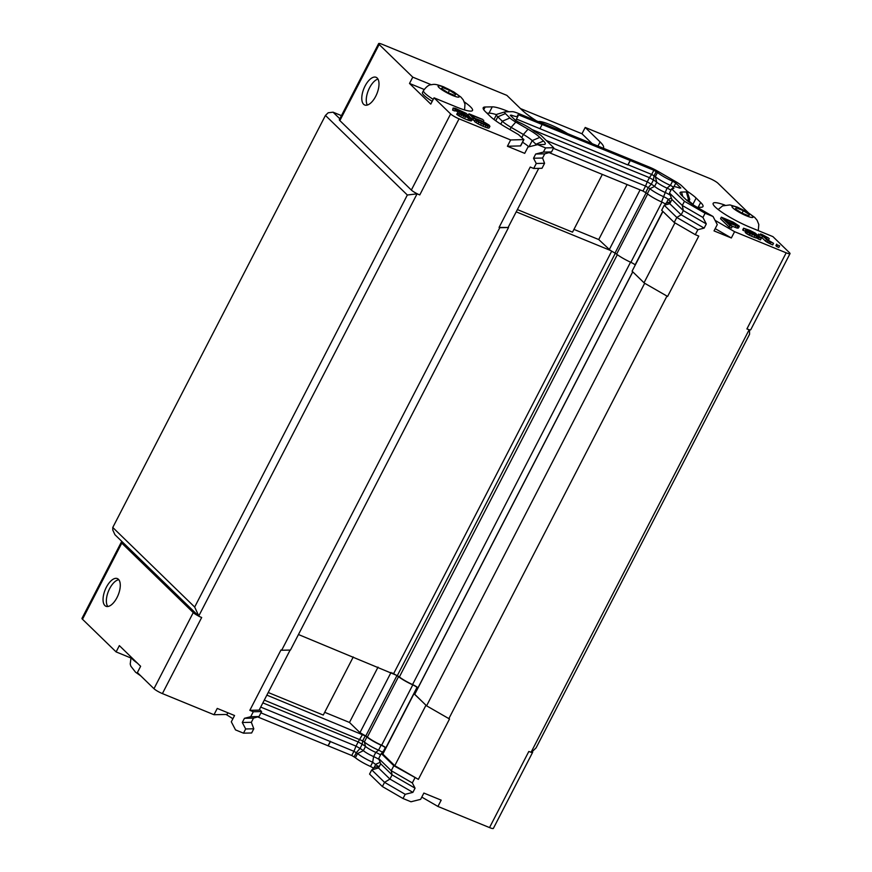 <?xml version="1.0" encoding="UTF-8"?>
<svg xmlns="http://www.w3.org/2000/svg" width="872" height="872" viewBox="0 0 872 872"><rect width="100%" height="100%" fill="white"/><g stroke="black" fill="none" stroke-linecap="round" stroke-linejoin="round"><path stroke-width="1.31" d="M122.69 542.242L198.707 616.101A7.183 1.177 -152.7 0 1 193.257 612.591L121.775 543.147A7.183 1.177 27.3 0 1 121.263 542.253A7.183 1.177 27.3 0 1 122.69 542.242L114.951 534.732L112.793 530.067L112.771 527.473L325.441 115.431L407.344 195.012L194.674 607.054L112.771 527.473M532.28 751.544A7.183 1.177 -152.7 0 1 532.65 752.285A7.183 1.177 -152.7 0 1 531.451 752.351L528.813 751.479L489.53 827.583A7.183 1.177 27.3 0 0 493.367 828.4L532.65 752.285M418.048 687.888L417.982 687.834A5.385 0.883 27.3 0 0 412.554 684.553A14.671 2.398 -152.7 0 1 399.365 676.977A5.385 0.883 27.3 0 0 397.316 675.626L298.453 634.522M417.862 688.259L417.001 687.43A4.197 0.687 -152.7 0 0 412.783 684.88A15.87 2.594 -152.7 0 1 398.526 676.683A4.197 0.687 -152.7 0 0 396.923 675.637L392.313 672.966M415.345 693.12A15.87 2.594 -152.7 0 1 415.039 692.074A15.87 2.594 -152.7 0 1 416.075 691.714M425.928 705.317L394.776 765.681L418.364 779.361L449.516 718.997L426.582 705.819L413.993 693.72L415.05 693.698M426.288 705.524L414.734 694.308L632.778 271.857M107.834 606.498A14.966 6.998 112.3 0 1 108.488 591.129A14.966 6.998 112.3 0 1 118.799 579.717M118.439 579.313A14.966 6.998 112.3 0 1 117.589 596.361A14.966 6.998 112.3 0 1 105.992 606.28A14.966 6.998 112.3 0 1 105.185 589.777A14.966 6.998 112.3 0 1 117.339 578.583A14.966 6.998 112.3 0 1 118.439 579.313M413.993 693.72L382.841 754.084L394.776 765.681M386.013 747.947L385.849 747.794A4.197 0.687 27.3 0 0 381.631 745.244A15.87 2.594 -152.7 0 1 367.363 737.047A4.197 0.687 27.3 0 0 365.76 736.001L359.962 732.644L349.476 722.452L324.7 712.304M391.038 672.443L359.962 732.644M378.034 667.113L349.476 722.452M353.258 656.965L323.272 715.062L268.216 692.51M290.125 650.054L259.126 710.124L249.828 710.32L280.98 649.967L281.678 650.25L499.765 227.701L499.078 227.418L530.231 167.053L533.697 168.47L536.269 163.489L533.522 158.235L535.691 154.028L543.398 152.099L545.567 147.902L553.709 147.728L540.891 135.269L534.067 131.181A14.966 2.442 27.3 0 0 518.513 122.091L515.308 120.183L510.273 115.289L511.363 115.148A14.966 2.442 27.3 0 0 517.913 116.281A14.966 2.442 27.3 0 0 517.51 115.148L518.546 114.832L630.151 160.492L653.837 170.247L657.477 172.482A14.966 2.442 27.3 0 0 672.585 181.18L675.789 183.087L680.825 187.981L679.735 188.123A14.966 2.442 27.3 0 0 673.184 187A14.966 2.442 27.3 0 0 673.838 188.428L671.647 188.832L684.455 201.279L705.099 213.248L713.056 216.507L717.274 224.595L714.026 230.895L731.336 237.98L715.193 228.628M121.263 542.253L81.979 618.368A7.183 1.177 27.3 0 0 82.491 619.251L116.107 651.907L119.355 645.618L140.632 666.284L137.373 672.585L153.973 688.706A7.183 1.177 27.3 0 0 162.399 693.589L201.683 617.485L198.99 616.373L194.674 607.054M198.707 616.101L417.078 193.835L407.344 195.012M499.078 227.418L508.54 227.505L290.441 650.054L281.678 650.25M339.829 118.777L333.05 112.183L328.177 112.771L325.441 115.431M417.078 193.835L416.794 193.562A7.183 1.177 -152.7 0 0 419.77 194.936L417.078 193.835M611.697 251.169L393.697 673.533M573.939 229.391L598.726 239.538L610.4 250.428L516.289 211.874M705.099 213.248L702.93 217.444L706.298 223.919L704.14 228.115L697.873 229.685L695.3 234.666L698.766 236.083L667.603 296.447L644.681 283.269L426.582 705.819M644.681 283.269L667.603 296.447M666.917 296.164L448.818 718.713M749.528 329.823L746.901 328.929A7.183 1.177 -152.7 0 0 749.506 329.801L749.571 334.238L536.095 747.86L531.43 752.373M508.54 227.505L499.765 227.701M333.05 112.183L341.464 115.638M531.015 752.373L749.113 329.834M259.453 709.481L261.6 711.563L253.294 711.748L249.828 710.32M385.871 748.22L385.282 747.653A3.891 0.632 27.3 0 0 381.118 745.178A14.072 2.3 -152.7 0 1 366.916 736.993A3.891 0.632 27.3 0 0 365.248 735.881L266.865 695.126M418.364 779.361L393.817 765.725L381.271 753.528L383.353 753.016A3.891 0.632 27.3 0 0 383.353 753.016A14.072 2.3 -152.7 0 1 382.743 751.675A14.072 2.3 -152.7 0 1 384.225 751.402M381.271 753.528L378.699 758.509L380.693 763.785L378.524 767.981L371.734 769.889L369.565 774.096L382.383 786.544L403.017 798.512L405.186 794.305L384.552 782.348L371.734 769.889M366.916 736.993L364.343 741.985A14.072 2.3 27.3 0 0 378.546 750.16A3.891 0.632 -152.7 0 1 382.394 752.362M365.248 735.881L362.676 740.862L362.185 744.252A7.783 1.275 27.3 0 1 365.521 746.476L364.343 741.985A3.891 0.632 27.3 0 0 362.676 740.862L264.292 700.118M362.578 734.333L358.174 741.93L262.864 702.887M261.6 711.563L259.028 716.544L250.711 716.73L253.294 711.748M393.817 765.725L391.245 770.706L378.699 758.509M414.898 777.944L412.325 782.925L391.245 770.706L392.095 774.87L380.693 763.785M412.325 782.925L415.061 788.179L412.892 792.376L405.186 794.305M489.53 827.583L437.929 806.447L441.188 800.147L423.868 793.062L420.62 799.362L410.985 801.771L403.017 798.512M724.883 205.094A29.931 4.894 -152.7 0 0 713.154 203.329A29.931 4.894 -152.7 0 0 750.389 227.396L772.919 236.628L789.509 252.749A7.183 1.177 -152.7 0 1 790.021 253.632A7.183 1.177 -152.7 0 1 786.184 252.826L734.595 231.69L731.336 237.98M507.406 146.256L510.654 139.956L523.898 139.607L520.649 145.907L507.406 146.256L524.715 153.352L527.974 147.052L537.599 144.643L545.567 147.902M510.654 139.956L459.053 118.832A7.183 1.177 -152.7 0 1 450.628 113.938L434.038 97.817L430.779 104.117L409.513 83.45L412.761 77.15L431.204 84.704M162.399 693.589L214 714.724L217.248 708.424L234.557 715.52L231.309 721.82L235.527 729.908L243.495 733.167L245.664 728.97L242.285 722.496L244.454 718.299L250.711 716.73M259.028 716.544L253.512 718.103L244.454 718.299M373.303 768.014L370.502 766.444A14.966 2.442 -152.7 0 1 355.405 757.735L354.119 756.885L356.288 752.689L353.923 751.315L356.016 746.127L360.027 748.449L356.288 752.689L357.564 753.539L363.352 750.683A10.181 1.668 27.3 0 0 373.619 756.602L375.788 752.394A10.181 1.668 27.3 0 1 365.521 746.476L363.352 750.683A7.783 1.275 27.3 0 0 360.027 748.449L362.185 744.252L358.174 741.93L356.016 746.127L260.695 707.083M415.061 788.179L392.095 774.87L389.926 779.067L378.524 767.981M437.929 806.447L421.786 797.095M130.746 657.913L116.107 651.907M228.028 712.838L227.058 714.441L214 714.724M253.512 718.103L251.343 722.299L242.285 722.496M412.892 792.376L389.926 779.067L384.552 782.348L382.383 786.544M232.868 718.79A23.958 3.913 27.3 0 0 226.001 714.462M251.343 722.299L253.796 728.785L245.664 728.97M354.119 756.885L351.754 755.512L353.923 751.315L260.935 712.849M355.405 757.735L357.564 753.539A14.966 2.442 27.3 0 0 372.671 762.248L378.208 766.412M379.549 765.998L373.652 767.796A14.966 2.442 27.3 0 0 373.281 768.058A14.966 2.442 27.3 0 0 373.783 769.322M351.754 755.512L257.687 716.926M253.796 728.785L251.627 732.981L243.495 733.167M330.379 741.287L328.079 745.756M330.357 741.658L328.188 745.854M370.502 766.444L372.671 762.248L373.619 756.602A7.783 1.275 -152.7 0 1 379.048 759.436M381.118 745.178L378.546 750.16L375.788 752.394A7.783 1.275 -152.7 0 1 380.584 754.858M602.323 174.411L572.523 232.159L517.456 209.607M671.386 198.064L668.268 199.405A3.891 0.632 27.3 0 0 664.093 196.919A14.072 2.3 -152.7 0 1 649.891 188.734L647.318 193.726A14.072 2.3 27.3 0 0 661.521 201.901A3.891 0.632 -152.7 0 1 665.369 204.103M670.285 195.165A7.783 1.275 27.3 0 0 664.867 192.331A10.181 1.668 -152.7 0 1 654.589 186.412L649.891 188.734A3.891 0.632 -152.7 0 0 648.223 187.622L651.264 184.188A7.783 1.275 -152.7 0 1 654.589 186.412L656.758 182.215A7.783 1.275 -152.7 0 0 653.433 179.981L654.033 175.817L655.308 176.678L656.758 182.215A10.181 1.668 -152.7 0 0 667.026 188.134L670.415 185.376A14.966 2.442 -152.7 0 1 655.308 176.678L657.477 172.482M670.982 190.107A7.783 1.275 27.3 0 0 667.026 188.134L661.521 201.901M673.217 186.946L670.415 185.376L672.585 181.18M754.825 235.168L755.348 234.154L756.34 235.396M756.427 235.211L754.029 234.939L748.536 232.126M748.765 231.669L749.408 231.832L749.037 232.552M749.408 231.832L750.857 232.323L750.345 233.304M750.857 232.323L755.348 234.154M732.458 222.24L735.99 224.3L736.219 225.205L727.412 221.706L724.697 219.057L732.458 222.24L731.804 223.494M733.864 222.916L733.254 224.093M735.042 223.603L734.518 224.605M735.99 224.3L735.619 225.02M543.398 152.099L551.54 151.924L553.709 147.728M515.744 120.478A14.966 2.442 -152.7 0 1 515.712 120.521L517.913 116.281M517.946 115.987L518.546 114.832M630.26 160.59L628.091 164.797L651.667 174.444L653.837 170.247M516.464 119.072L539.942 128.685L542.112 124.489M539.942 128.685L627.851 164.95L630.151 160.492M532.018 129.568L649.422 177.659L651.667 174.444L654.033 175.817L656.202 171.62M664.246 205.269L676.803 217.466L674.22 222.447L661.674 210.25L664.246 205.269L669.761 203.721L671.931 199.514L669.478 193.028L671.647 188.832M669.478 193.028L682.296 205.476L684.455 201.279M671.931 199.514L683.332 210.599L682.296 205.476L702.93 217.444M521.838 137.438L523.374 134.473A8253.872 2343.326 -59.9 0 1 528.051 129.176L515.799 122.08A11.979 1.951 -152.7 0 1 509.924 117.982L505.4 113.589A11.979 1.951 -152.7 0 1 504.844 111.899A11.979 1.951 -152.7 0 1 505.259 111.834L512.344 111.681A11.979 1.951 -152.7 0 1 518.023 113.306L649.662 167.228A11.979 1.951 -152.7 0 1 657.837 171.272L675.822 181.703A11.979 1.951 -152.7 0 1 681.697 185.801L686.22 190.194A11.979 1.951 -152.7 0 1 687.071 191.306A11.979 1.951 -152.7 0 1 686.362 191.938L681.533 192.047A23.958 3.913 -152.7 0 0 680.116 193.311A23.958 3.913 -152.7 0 0 681.806 195.546L685.556 199.176A23.958 3.913 -152.7 0 0 697.306 207.373L713.056 216.507M528.051 129.176A23.958 3.913 -152.7 0 1 539.801 137.373L532.192 140.621L528.999 146.79M535.452 145.177L535.931 144.251A8145.755 7077.534 -45.8 0 1 543.539 141.013L539.79 137.373M543.539 141.013A23.958 3.913 -152.7 0 1 544.64 144.392A23.958 3.913 -152.7 0 1 543.823 144.501L537.599 144.643M777.606 245.01L779.644 245.839L777.606 245.01L776.788 246.58L775.884 245.697L776.701 244.127M773.519 243.332L767.905 240.628L762.738 236.072L759.479 234.732L762.019 235.364L760.569 233.958L762.608 234.797L768.548 238.034L764.777 236.901L768.036 240.073L773.519 243.332L772.712 244.912L770.085 243.735L770.892 242.154M759.24 237.478L747.729 232.257L746.051 230.862L746.596 230.47L754.073 232.922L743.554 228.213L749.778 230.35L755.163 233.064L761.278 238.318L759.24 237.478L758.422 239.059L757.659 238.536L758.466 236.966M739.162 226.001L737.712 226.426L728.502 222.752L732.306 226.448L729.853 225.445L721.351 217.183L733.363 222.207L739.162 226.001M471.229 119.213L458.498 113.48L470.193 117.971L462.084 113.524L461.353 112.826L465.528 114.123L463.904 112.543L453.429 108.553L453.113 108.019L455.282 108.302L466.171 113.371L467.981 115.126L466.618 115.18L472.232 118.81L470.422 120.783L469.147 120.467L469.964 118.897M473.692 118.385L468.983 113.807L482.859 119.497L471.926 115.529L474.826 118.341L482.848 121.317L489.105 125.099L489.922 126.353L486.064 125.59L478.804 122.211L475.316 119.965L482.707 123.704L487.742 125.154L484.93 122.887L479.088 120.183L473.692 118.385L472.875 119.955L472.264 119.366M535.691 154.028L544.749 153.832L551.54 151.924M649.422 177.659L653.433 179.981L651.264 184.188L647.253 181.856L649.422 177.659M669.761 203.721L681.174 214.795L683.332 210.599L706.298 223.919M509.957 129.645L511.134 127.367L523.374 134.473A17.963 2.932 -152.7 0 1 532.192 140.621L535.931 144.251A17.963 2.932 -152.7 0 1 536.542 144.905M515.799 122.08L511.134 127.367A17.963 2.932 -152.7 0 1 502.316 121.219L497.792 116.826A17.963 2.932 -152.7 0 1 496.528 114.614A17.963 2.932 -152.7 0 1 496.964 114.287L504.844 111.899M687.071 191.306L689.676 199.121A17.963 2.932 -152.7 0 1 689.676 199.666A17.963 2.932 -152.7 0 1 688.618 200.07L686.58 200.113M776.788 246.58L778.827 247.419L779.644 245.839M770.085 243.735L768.679 243.048L769.486 241.479M768.679 243.048L767.088 242.198L767.905 240.628M767.088 242.198L765.551 241.163L766.357 239.582M765.551 241.163L761.932 237.642L762.738 236.072M758.684 236.258L759.479 234.732M761.932 237.642L758.793 236.356M757.964 235.56L758.749 234.023M760.221 234.633L760.569 233.958M768.276 240.247L769.268 238.743M758.422 239.059L760.471 239.898L761.278 238.318M757.659 238.536L756.743 237.871M756.613 236.301L755.795 237.882L756.656 238.034L757.474 236.454M755.795 237.882L753.942 237.217L754.749 235.647M753.942 237.217L751.49 236.214L752.307 234.644M751.49 236.214L749.68 235.375L750.487 233.794M749.68 235.375L748.677 234.862L749.495 233.282M748.677 234.862L746.912 233.838L747.729 232.257M746.912 233.838L745.778 232.966L746.596 231.385M745.778 232.966L745.233 232.432L746.051 230.862M745.233 232.432L746.138 230.491M750.193 231.636L750.498 231.058M747.686 230.742L748.045 230.055M745.189 230.982L746.596 229.554M743.871 228.747L743.064 230.328L745.102 231.156L745.92 229.587M743.064 230.328L743.511 228.399M742.704 229.968L743.554 228.213M738.802 226.567L738.486 227.941L739.293 226.36M737.985 228.137L736.894 227.995L737.712 226.426M736.894 227.995L735.042 227.341L735.848 225.761M735.042 227.341L731.902 226.055M729.853 225.445L729.047 227.025L731.488 228.028L732.306 226.448M729.047 227.025L720.534 218.752L721.351 217.183M472.373 119.17L471.283 120.936L472.101 119.355M471.283 120.936L470.422 120.783M469.147 120.467L467.697 119.976L468.515 118.396M467.697 119.976L464.438 118.636L465.245 117.066M464.438 118.636L462.618 117.796L463.435 116.216M462.618 117.796L460.623 116.772L461.441 115.202M460.623 116.772L459.043 115.922L459.849 114.341M459.043 115.922L457.68 115.06L458.498 113.48M457.68 115.06L456.732 114.363L457.538 112.782M469.082 118.014L469.474 117.262M467.327 117.393L467.926 116.227M465.648 116.717L466.346 115.377M463.01 115.562L463.708 114.199M461.441 114.777L462.084 113.524M460.601 114.287L461.353 112.826M464.907 114.09L465.256 113.404M463.348 113.6L463.904 112.543M461.659 112.946L462.313 111.692M461.201 113.131L459.282 112.248L460.089 110.679M459.282 112.248L457.647 111.583L458.454 110.014M457.647 111.583L455.784 110.918L456.601 109.349M455.784 110.918L454.922 110.777L455.74 109.196M454.922 110.777L455.467 109.392M454.65 110.962L452.612 110.134L453.429 108.553M452.612 110.134L453.113 108.019M467.675 115.704L467.981 115.126M476.156 120.314L476.548 119.551M477.638 119.693L477.115 120.707M474.891 120.783L472.875 119.955M469.485 116.663L468.166 115.387L468.983 113.807M483.186 121.491L483.764 120.369M489.421 126.56L489.105 127.933L489.922 126.353M488.603 128.13L487.11 127.824L487.917 126.244M487.11 127.824L485.246 127.159L486.064 125.59M485.246 127.159L482.794 126.157L483.611 124.587M482.794 126.157L480.581 125.143L481.388 123.573M480.581 125.143L477.998 123.78L478.804 122.211M477.998 123.78L476.047 122.581L476.853 121.001M476.047 122.581L474.51 121.546L475.316 119.965M486.838 125.241L487.241 124.445M485.704 124.892L486.293 123.748M484.2 124.315L484.93 122.887M482.739 123.715L483.35 122.036M482.532 123.606L480.723 122.767L481.529 121.186M478.445 121.426L479.088 120.183M533.522 158.235L542.58 158.028L544.749 153.832M546.264 140.49L647.253 181.856L645.553 186.074L648.223 187.622L645.651 192.614A3.891 0.632 -152.7 0 1 647.318 193.726M697.873 229.685L676.803 217.466L681.174 214.795L704.14 228.115M464.296 101.893A29.931 4.894 -152.7 0 1 472.526 110.439A29.931 4.894 -152.7 0 1 456.557 107.049L434.038 97.817M424.152 89.445L409.513 83.45M523.898 139.607L518.48 134.582L506.24 127.476A32.929 5.374 -152.7 0 1 490.075 116.205L485.551 111.812A32.929 5.374 -152.7 0 1 483.219 107.746A32.929 5.374 -152.7 0 1 485.17 107.005L492.255 106.853A32.929 5.374 -152.7 0 1 507.875 111.322L508.932 111.758M496.506 114.657A32.929 5.374 27.3 0 0 489.007 113.153L486.968 113.197M528.846 146.834A17.963 2.932 27.3 0 0 522.546 142.223M715.073 220.365L734.595 231.69M686.973 191.11A32.929 5.374 -152.7 0 1 696.129 198.064L700.652 202.468A32.929 5.374 -152.7 0 1 702.974 206.533A32.929 5.374 -152.7 0 1 701.034 207.274L697.273 207.351M693.796 205.258L692.88 204.364A32.929 5.374 27.3 0 0 688.956 201.072M592.175 143.673L581.962 133.754L585.21 127.454L600.1 141.929A47.895 7.826 -152.7 0 1 603.489 147.848A47.895 7.826 -152.7 0 1 603.228 148.207M536.422 120.848A47.895 7.826 -152.7 0 1 521.75 109.828L506.861 95.364L382.47 44.418A7.183 1.177 -152.7 0 0 378.633 43.6L339.35 119.715A7.183 1.177 -152.7 0 0 339.862 120.598L411.344 190.052A7.183 1.177 27.3 0 0 416.794 193.562M585.21 127.454L709.601 178.411A7.183 1.177 -152.7 0 1 718.027 183.294L748.285 212.692M412.761 77.15L379.146 44.483A7.183 1.177 -152.7 0 1 378.633 43.6M536.269 163.489L544.575 163.304L542.58 158.028M553.393 148.327L645.553 186.074L642.98 191.055L645.651 192.614M666.361 203.078L668.268 199.405L670.699 201.759M666.273 204.702A14.072 2.3 -152.7 0 1 665.718 203.416A14.072 2.3 -152.7 0 1 666.066 203.165L670.786 201.737M432.207 101.359A22.748 3.717 -152.7 0 1 422.451 92.574L423.487 90.579A22.748 3.717 27.3 0 0 433.242 99.364M520.431 108.553L581.962 133.754M538.427 121.666A22.149 3.619 -152.7 0 1 567.563 133.601M749.506 329.801A7.183 1.177 27.3 0 0 750.738 329.747L790.021 253.632M363.624 104.28A14.966 6.998 112.3 0 1 364.474 87.222A14.966 6.998 112.3 0 1 376.072 77.303A14.966 6.998 112.3 0 1 376.868 93.805A14.966 6.998 112.3 0 1 364.725 105A14.966 6.998 112.3 0 1 363.624 104.28M533.697 168.47L542.003 168.285L544.575 163.304M674.22 222.447L695.3 234.666M549.098 152.611L642.98 191.055M749.528 214.708L748.656 215.842L741.592 212.953L735.39 208.92L736.273 207.787L743.336 210.675L749.528 214.708M742.061 213.15L743.336 210.675M735.608 209.062L736.273 207.787M455.707 94.35L454.824 95.495L447.761 92.596L441.57 88.562L442.442 87.429L449.505 90.328L455.707 94.35M448.23 92.792L449.505 90.328M441.777 88.704L442.442 87.429M662.916 211.46L632.091 271.181L644.027 282.779L674.95 222.861M610.4 250.428L615.011 253.098A4.197 0.687 27.3 0 1 616.613 254.144A15.87 2.594 27.3 0 0 630.87 262.33A4.197 0.687 27.3 0 1 635.099 264.881L635.252 265.044M609.212 249.73L640.103 189.878M598.726 239.538L627.099 184.559M508.234 227.221L538.743 168.361M367.308 105.065A14.966 6.998 112.3 0 1 368.387 90.328A14.966 6.998 112.3 0 1 377.958 79.069M417.001 687.43L385.849 747.794M412.783 684.88L381.631 745.244M398.526 676.683L367.363 737.047M396.923 675.637L365.76 736.001M412.554 684.553L630.554 262.189M617.332 254.679L399.365 676.977M417.982 687.834L632.712 271.792M615.305 253.272L397.316 675.626M137.384 663.123A22.748 3.717 -152.7 0 1 131.203 657.128M385.282 747.653L383.364 751.37M786.184 252.826L746.901 328.929M82.491 619.251L121.775 543.147M153.973 688.706L193.257 612.591M459.053 118.832L419.77 194.936M227.908 712.795L227.058 714.441M380.148 762.335L375.887 764.155L374.066 767.665M375.821 768.744L378.721 767.589M673.947 186.663L675.789 183.087M511.363 115.148L510.948 115.954M500.79 124.184L502.316 121.219L509.924 117.982M495.743 120.794L497.792 116.826L505.4 113.589M687.997 201.269L688.618 200.07L686.362 191.938M681.533 192.047A8247.071 7793.533 88.7 0 1 682.754 196.462M492.255 106.853L489.007 113.153M485.17 107.005L483.742 109.752M523.723 139.673L520.475 145.973M700.652 202.468L698.134 207.34M696.129 198.064L692.88 204.364M600.1 141.929L597.974 146.06M667.058 204.473L669.969 203.329M379.146 44.483L339.862 120.598M450.628 113.938L411.344 190.052M738.246 207.721A11.859 1.94 -152.7 0 1 752.961 217.302A11.859 1.94 -152.7 0 1 736.175 210.425A11.859 1.94 -152.7 0 1 738.246 207.721M444.426 87.364A11.859 1.94 -152.7 0 1 459.141 96.945A11.859 1.94 -152.7 0 1 442.344 90.067A11.859 1.94 -152.7 0 1 444.426 87.364M635.099 264.881L662.753 211.297M630.87 262.33L661.957 202.108M616.613 254.144L647.656 193.998M615.011 253.098L646.098 192.875M415.039 692.074L414.189 693.72M140.73 675.844L135.574 672.236L130.855 666.186L130.222 664.017L131.116 657.041M381.794 753.517L382.743 751.675M373.281 768.058L372.431 769.693M672.247 188.81L673.184 187M496.528 114.614L493.999 119.508M689.676 199.666L688.608 201.737M665.718 203.416L664.856 205.094M758.269 230.622L758.803 224.529L757.114 220.289L754.771 217.466L747.664 212.321L737.45 207.187L729.908 204.92L722.583 205.879L718.179 209.531M464.569 109.937L464.972 104.171L463.283 99.931L460.939 97.119L453.832 91.963L443.619 86.84C433.875 83.265 433.657 84.529 430.888 84.78C428.828 84.813 426.353 86.742 423.487 90.579"/></g></svg>
